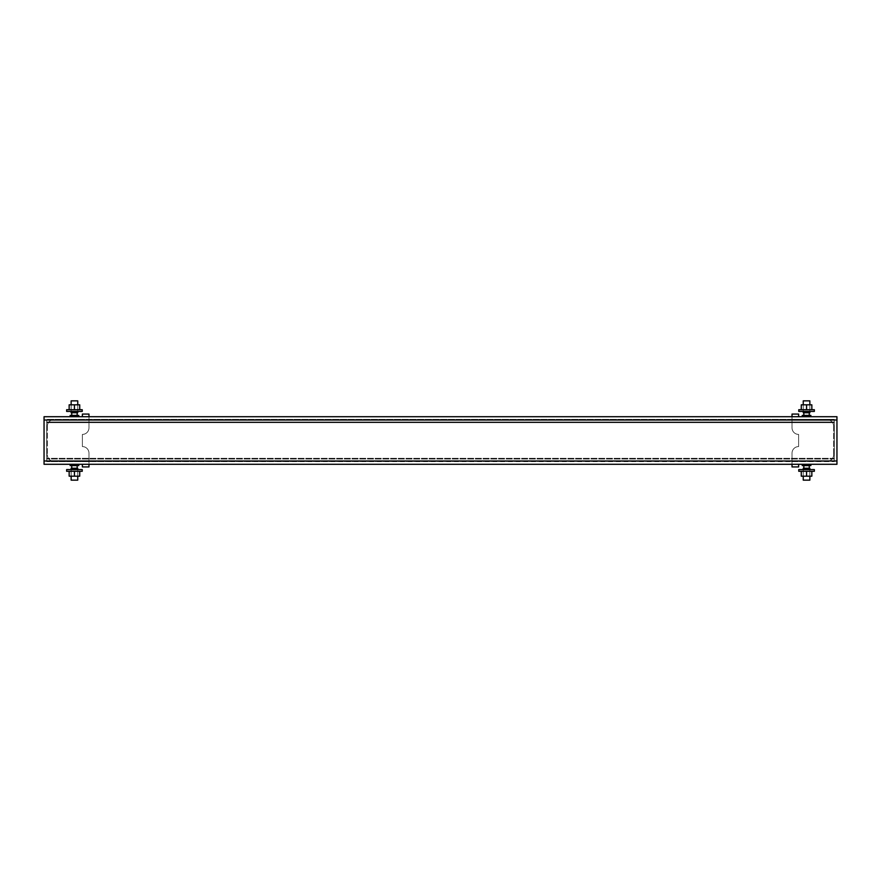 <?xml version="1.0" encoding="UTF-8"?>
<svg xmlns="http://www.w3.org/2000/svg" width="881" height="881" viewBox="0 0 881 881"><rect width="100%" height="100%" fill="white"/><g stroke="black" fill="none" stroke-linecap="round" stroke-linejoin="round"><path stroke-width="0.66" stroke-dasharray="4.41 3.3" d="M810.85 465.609L810.85 464.287L810.85 465.609L810.85 464.287L802.261 464.287L810.85 464.287L802.261 464.287L810.85 464.287L802.261 464.287L810.85 464.287L802.261 464.287L810.85 464.287L802.261 464.287L802.261 465.609L810.85 465.609L802.261 465.609L810.85 465.609L802.261 465.609L810.85 465.609L802.261 465.609L810.85 465.609L802.261 465.609L810.85 465.609L810.85 464.287L802.261 464.287L802.261 465.609M809.265 465.609L803.846 465.609L803.846 468.252L809.265 468.252L803.846 468.252L809.265 468.252L803.846 468.252L809.265 468.252L803.846 468.252L809.265 468.252L803.846 468.252L809.265 468.252L803.846 468.252L803.846 465.609L803.846 468.252L803.846 465.609L809.265 465.609L809.265 468.252L809.265 465.609L803.846 465.609L809.265 465.609L803.846 465.609L809.265 465.609L809.265 468.252L809.265 465.609L803.846 465.609L809.265 465.609M803.252 468.252L809.859 468.252L803.252 468.252L809.859 468.252L803.252 468.252L809.859 468.252L803.252 468.252L809.859 468.252L803.252 468.252L803.252 480.145L809.859 480.145L803.252 480.145L809.859 480.145L803.252 480.145L809.859 480.145L803.252 480.145L809.859 480.145L803.252 480.145L809.859 480.145L809.859 468.252L803.252 468.252L803.252 480.145M78.739 465.609L78.739 464.287L78.739 465.609L78.739 464.287L70.15 464.287L78.739 464.287L70.15 464.287L78.739 464.287L70.15 464.287L78.739 464.287L70.15 464.287L78.739 464.287L70.15 464.287L70.15 465.609L78.739 465.609L70.15 465.609L78.739 465.609L70.15 465.609L78.739 465.609L70.15 465.609L78.739 465.609L70.15 465.609L78.739 465.609L78.739 464.287L70.15 464.287L70.15 465.609M77.154 465.609L71.735 465.609L71.735 468.252L77.154 468.252L71.735 468.252L77.154 468.252L71.735 468.252L77.154 468.252L71.735 468.252L77.154 468.252L71.735 468.252L77.154 468.252L71.735 468.252L71.735 465.609L71.735 468.252L71.735 465.609L77.154 465.609L77.154 468.252L77.154 465.609L71.735 465.609L77.154 465.609L71.735 465.609L77.154 465.609L77.154 468.252L77.154 465.609L71.735 465.609L77.154 465.609M71.141 468.252L77.748 468.252L71.141 468.252L77.748 468.252L71.141 468.252L77.748 468.252L71.141 468.252L77.748 468.252L71.141 468.252L71.141 480.145L77.748 480.145L71.141 480.145L77.748 480.145L71.141 480.145L77.748 480.145L71.141 480.145L77.748 480.145L71.141 480.145L77.748 480.145L77.748 468.252L71.141 468.252L71.141 480.145M809.265 412.749L803.846 412.749L803.846 415.392L809.265 415.392L803.846 415.392L809.265 415.392L803.846 415.392L809.265 415.392L803.846 415.392L809.265 415.392L803.846 415.392L809.265 415.392L803.846 415.392L803.846 412.749L803.846 415.392L803.846 412.749L809.265 412.749L809.265 415.392L809.265 412.749L803.846 412.749L809.265 412.749L803.846 412.749L809.265 412.749L809.265 415.392L809.265 412.749L803.846 412.749L809.265 412.749M803.252 400.855L809.859 400.855L803.252 400.855L809.859 400.855L803.252 400.855L809.859 400.855L803.252 400.855L809.859 400.855L803.252 400.855L803.252 412.749L809.859 412.749L803.252 412.749L809.859 412.749L803.252 412.749L809.859 412.749L803.252 412.749L809.859 412.749L803.252 412.749L809.859 412.749L809.859 400.855L803.252 400.855L803.252 412.749M810.85 415.392L802.261 415.392L802.261 416.713L810.85 416.713L802.261 416.713L810.85 416.713L802.261 416.713L810.85 416.713L802.261 416.713L810.85 416.713L802.261 416.713L810.85 416.713L802.261 416.713L802.261 415.392L802.261 416.713L802.261 415.392L810.85 415.392L810.85 416.713L810.85 415.392L802.261 415.392L810.85 415.392L802.261 415.392L810.85 415.392L810.85 416.713L810.85 415.392L802.261 415.392M77.154 412.749L71.735 412.749L71.735 415.392L77.154 415.392L71.735 415.392L77.154 415.392L71.735 415.392L77.154 415.392L71.735 415.392L77.154 415.392L71.735 415.392L77.154 415.392L71.735 415.392L71.735 412.749L71.735 415.392L71.735 412.749L77.154 412.749L77.154 415.392L77.154 412.749L71.735 412.749L77.154 412.749L71.735 412.749L77.154 412.749L77.154 415.392L77.154 412.749L71.735 412.749L77.154 412.749M71.141 400.855L77.748 400.855L71.141 400.855L77.748 400.855L71.141 400.855L77.748 400.855L71.141 400.855L77.748 400.855L71.141 400.855L71.141 412.749L77.748 412.749L71.141 412.749L77.748 412.749L71.141 412.749L77.748 412.749L71.141 412.749L77.748 412.749L71.141 412.749L77.748 412.749L77.748 400.855L71.141 400.855L71.141 412.749M78.739 415.392L70.15 415.392L70.15 416.713L78.739 416.713L70.15 416.713L78.739 416.713L70.15 416.713L78.739 416.713L70.15 416.713L78.739 416.713L70.15 416.713L78.739 416.713L70.15 416.713L70.15 415.392L70.15 416.713L70.15 415.392L78.739 415.392L78.739 416.713L78.739 415.392L70.15 415.392L78.739 415.392L70.15 415.392L78.739 415.392L78.739 416.713L78.739 415.392L70.15 415.392M809.859 468.252L809.859 480.145M803.252 469.573L803.252 476.18L803.252 469.573L809.859 469.573L809.859 476.18L809.859 469.573L803.252 469.573L809.859 469.573L803.252 469.573L809.859 469.573L803.252 469.573L809.859 469.573L803.252 469.573L809.859 469.573L803.252 469.573L803.252 476.18L809.859 476.18L803.252 476.18L809.859 476.18L809.859 469.573L809.859 476.18L803.252 476.18L803.252 469.573L803.252 476.18L809.859 476.18L803.252 476.18L809.859 476.18L809.859 469.573L809.859 476.18L803.252 476.18L803.252 469.573M77.748 468.252L77.748 480.145M809.859 400.855L809.859 412.749M803.252 404.82L803.252 411.427L809.859 411.427L803.252 411.427L809.859 411.427L803.252 411.427L809.859 411.427L803.252 411.427L809.859 411.427L803.252 411.427L809.859 411.427L803.252 411.427L803.252 404.82L809.859 404.82L809.859 411.427L809.859 404.82L803.252 404.82L803.252 411.427L803.252 404.82L809.859 404.82L809.859 411.427L809.859 404.82L803.252 404.82L809.859 404.82L803.252 404.82L803.252 411.427L803.252 404.82L809.859 404.82L809.859 411.427L809.859 404.82L803.252 404.82M77.748 400.855L77.748 412.749M71.141 404.82L71.141 411.427L77.748 411.427L71.141 411.427L77.748 411.427L71.141 411.427L77.748 411.427L71.141 411.427L77.748 411.427L71.141 411.427L77.748 411.427L71.141 411.427L71.141 404.82L77.748 404.82L77.748 411.427L77.748 404.82L71.141 404.82L71.141 411.427L71.141 404.82L77.748 404.82L77.748 411.427L77.748 404.82L71.141 404.82L77.748 404.82L71.141 404.82L71.141 411.427L71.141 404.82L77.748 404.82L77.748 411.427L77.748 404.82L71.141 404.82M71.141 469.573L71.141 476.18L71.141 469.573L77.748 469.573L77.748 476.18L77.748 469.573L71.141 469.573L77.748 469.573L71.141 469.573L77.748 469.573L71.141 469.573L77.748 469.573L71.141 469.573L77.748 469.573L71.141 469.573L71.141 476.18L77.748 476.18L71.141 476.18L77.748 476.18L77.748 469.573L77.748 476.18L71.141 476.18L71.141 469.573L71.141 476.18L77.748 476.18L71.141 476.18L77.748 476.18L77.748 469.573L77.748 476.18L71.141 476.18L71.141 469.573M798.627 416.713L798.627 414.07L798.627 416.713L798.627 414.07L798.627 416.713L798.627 414.07L798.627 416.713L798.627 414.07L798.627 416.713L798.627 414.07L792.019 414.07L792.019 416.713L798.627 416.713L792.019 416.713L798.627 416.713L792.019 416.713L792.019 427.814L792.019 419.356L792.019 427.814L792.019 419.356L827.039 419.62A6.607 6.607 0 0 1 833.646 426.228A6.607 6.607 0 0 0 827.039 419.62A6.607 6.607 0 0 1 833.646 426.228A6.607 6.607 0 0 0 827.039 419.62A6.607 6.607 0 0 1 833.646 426.228A6.607 6.607 0 0 0 827.039 419.62A6.607 6.607 0 0 1 833.646 426.228A6.607 6.607 0 0 0 827.039 419.62A6.607 6.607 0 0 1 833.646 426.228L833.646 454.772A6.607 6.607 0 0 1 827.039 461.38A6.607 6.607 0 0 0 833.646 454.772A6.607 6.607 0 0 1 827.039 461.38A6.607 6.607 0 0 0 833.646 454.772A6.607 6.607 0 0 1 827.039 461.38A6.607 6.607 0 0 0 833.646 454.772A6.607 6.607 0 0 1 827.039 461.38A6.607 6.607 0 0 0 833.646 454.772A6.607 6.607 0 0 1 827.039 461.38L46.693 461.644L46.693 419.356L792.019 419.356L792.019 427.814A6.607 6.607 0 0 0 798.627 434.421L798.627 446.579A6.607 6.607 0 0 0 792.019 453.186L792.019 461.644L834.307 461.644L46.693 461.644L46.693 419.356L834.307 419.356L792.019 419.356L792.019 427.814A6.607 6.607 0 0 0 798.627 434.421L798.627 446.579A6.607 6.607 0 0 0 792.019 453.186L792.019 461.644L827.039 461.38A6.607 6.607 0 0 0 833.646 454.772L833.646 426.228A6.607 6.607 0 0 0 827.039 419.62L792.019 419.356L792.019 427.814A6.607 6.607 0 0 0 798.627 434.421L798.627 446.579A6.607 6.607 0 0 0 792.019 453.186L792.019 464.287L836.95 464.287L836.95 416.713L88.981 416.713L88.981 414.07L82.374 414.07L82.374 416.713L88.981 416.713L88.981 414.07L82.374 414.07L82.374 416.713L88.981 416.713L88.981 414.07L82.374 414.07L82.374 416.713L88.981 416.713L88.981 414.07L82.374 414.07L82.374 416.713L88.981 416.713L88.981 414.07L82.374 414.07L82.374 416.713L88.981 416.713L88.981 414.07L82.374 414.07L82.374 416.713L88.981 416.713L88.981 414.07L82.374 414.07L82.374 416.713L88.981 416.713L88.981 414.07L82.374 414.07L82.374 416.713L88.981 416.713L88.981 414.07L82.374 414.07L82.374 416.713L88.981 416.713L82.374 416.713M82.374 464.287L82.374 466.93L82.374 464.287L82.374 466.93L82.374 464.287L82.374 466.93L82.374 464.287L82.374 466.93L82.374 464.287L82.374 466.93L88.981 466.93L88.981 464.287L82.374 464.287L88.981 464.287L82.374 464.287L88.981 464.287L82.374 464.287L88.981 464.287L82.374 464.287L88.981 464.287L82.374 464.287L88.981 464.287L88.981 461.644L53.961 461.38A6.607 6.607 0 0 1 47.354 454.772A6.607 6.607 0 0 0 53.961 461.38A6.607 6.607 0 0 1 47.354 454.772A6.607 6.607 0 0 0 53.961 461.38A6.607 6.607 0 0 1 47.354 454.772A6.607 6.607 0 0 0 53.961 461.38A6.607 6.607 0 0 1 47.354 454.772A6.607 6.607 0 0 0 53.961 461.38A6.607 6.607 0 0 1 47.354 454.772L47.354 426.228A6.607 6.607 0 0 1 53.961 419.62A6.607 6.607 0 0 0 47.354 426.228A6.607 6.607 0 0 1 53.961 419.62A6.607 6.607 0 0 0 47.354 426.228A6.607 6.607 0 0 1 53.961 419.62A6.607 6.607 0 0 0 47.354 426.228A6.607 6.607 0 0 1 53.961 419.62A6.607 6.607 0 0 0 47.354 426.228A6.607 6.607 0 0 1 53.961 419.62L88.981 419.356L53.961 419.62A6.607 6.607 0 0 0 47.354 426.228L47.354 454.772A6.607 6.607 0 0 0 53.961 461.38L88.981 461.644L88.981 453.186A6.607 6.607 0 0 0 82.374 446.579L82.374 434.421A6.607 6.607 0 0 0 88.981 427.814L88.981 416.713L44.05 416.713L44.05 464.287L792.019 464.287L792.019 466.93L798.627 466.93L798.627 464.287L792.019 464.287L792.019 466.93L798.627 466.93L798.627 464.287L792.019 464.287L792.019 466.93L798.627 466.93L798.627 464.287L792.019 464.287L792.019 466.93L798.627 466.93L798.627 464.287L792.019 464.287L792.019 466.93L798.627 466.93L798.627 464.287L792.019 464.287L792.019 466.93L798.627 466.93L798.627 464.287L792.019 464.287L792.019 453.186A6.607 6.607 0 0 1 798.627 446.579A6.607 6.607 0 0 0 792.019 453.186A6.607 6.607 0 0 1 798.627 446.579A6.607 6.607 0 0 0 792.019 453.186A6.607 6.607 0 0 1 798.627 446.579A6.607 6.607 0 0 0 792.019 453.186A6.607 6.607 0 0 1 798.627 446.579L798.627 434.421A6.607 6.607 0 0 1 792.019 427.814A6.607 6.607 0 0 0 798.627 434.421A6.607 6.607 0 0 1 792.019 427.814A6.607 6.607 0 0 0 798.627 434.421A6.607 6.607 0 0 1 792.019 427.814A6.607 6.607 0 0 0 798.627 434.421A6.607 6.607 0 0 1 792.019 427.814L792.019 416.713M798.627 464.287L792.019 464.287L792.019 466.93L798.627 466.93L798.627 464.287L792.019 464.287L792.019 466.93L798.627 466.93L798.627 464.287L792.019 464.287L792.019 466.93L798.627 466.93L798.627 464.287L792.019 464.287M88.981 464.287L88.981 466.93L88.981 464.287L88.981 466.93L88.981 464.287L88.981 466.93L88.981 464.287L88.981 466.93L82.374 466.93L88.981 466.93L82.374 466.93L88.981 466.93L82.374 466.93L88.981 466.93L82.374 466.93L88.981 466.93L88.981 453.186A6.607 6.607 0 0 0 82.374 446.579L82.374 434.421A6.607 6.607 0 0 0 88.981 427.814L88.981 416.713M798.627 414.07L792.019 414.07L798.627 414.07M88.981 461.644L88.981 453.186A6.607 6.607 0 0 0 82.374 446.579L82.374 434.421A6.607 6.607 0 0 0 88.981 427.814L88.981 419.356L88.981 427.814A6.607 6.607 0 0 1 82.374 434.421A6.607 6.607 0 0 0 88.981 427.814A6.607 6.607 0 0 1 82.374 434.421A6.607 6.607 0 0 0 88.981 427.814A6.607 6.607 0 0 1 82.374 434.421A6.607 6.607 0 0 0 88.981 427.814A6.607 6.607 0 0 1 82.374 434.421L82.374 446.579A6.607 6.607 0 0 1 88.981 453.186A6.607 6.607 0 0 0 82.374 446.579A6.607 6.607 0 0 1 88.981 453.186A6.607 6.607 0 0 0 82.374 446.579A6.607 6.607 0 0 1 88.981 453.186A6.607 6.607 0 0 0 82.374 446.579A6.607 6.607 0 0 1 88.981 453.186L88.981 461.644M834.307 421.999L834.307 459.001L834.307 421.999L46.693 421.999L46.693 459.001L46.693 421.999L834.307 421.999M834.307 461.644L834.307 419.356L834.307 422.66L46.693 422.66L834.307 422.66L834.307 461.644M792.019 419.356L792.019 427.814L792.019 419.356L88.981 419.356L792.019 419.356M834.307 459.001L46.693 459.001L834.307 459.001M836.95 420.017L44.05 420.017M836.95 460.983L44.05 460.983M834.307 458.34L46.693 458.34L834.307 458.34M69.159 471.291L69.159 476.18L79.731 476.18L69.159 476.18L79.731 476.18L69.159 476.18L79.731 476.18L69.159 476.18L79.731 476.18L79.731 471.291L69.159 471.291L79.731 471.291L74.445 471.291L74.445 476.18L69.159 476.18L74.445 476.18L74.445 471.291L69.159 471.291L69.159 476.18L69.159 471.291L79.731 471.291L79.731 476.18L79.731 471.291L74.445 471.291L74.445 476.18L74.445 471.291L69.159 471.291L69.159 476.18L69.159 471.291L79.731 471.291L79.731 476.18L79.731 471.291L74.445 471.291L74.445 476.18L74.445 471.291L69.159 471.291L69.159 476.18L69.159 471.291L79.731 471.291L79.731 476.18L79.731 471.291L74.445 471.291L74.445 476.18L74.445 471.291L69.159 471.291L69.159 476.18L69.159 471.291L79.731 471.291L79.731 476.18L79.731 471.291M66.648 469.573L66.648 471.291L82.241 471.291L66.648 471.291L66.648 469.573L82.241 469.573L66.648 469.573L82.241 469.573L66.648 469.573L82.241 469.573L66.648 469.573L82.241 469.573L66.648 469.573L82.241 469.573L82.241 471.291L66.648 471.291L82.241 471.291L82.241 469.573L82.241 471.291L66.648 471.291L66.648 469.573L66.648 471.291L82.241 471.291L66.648 471.291L82.241 471.291L82.241 469.573M82.241 409.709L66.648 409.709L66.648 411.427L66.648 409.709L82.241 409.709L66.648 409.709L82.241 409.709L82.241 411.427L66.648 411.427L82.241 411.427L66.648 411.427L82.241 411.427L66.648 411.427L82.241 411.427L66.648 411.427L82.241 411.427L82.241 409.709L66.648 409.709L82.241 409.709L66.648 409.709L66.648 411.427L82.241 411.427L82.241 409.709L66.648 409.709L82.241 409.709L82.241 411.427M69.159 409.709L69.159 404.82L69.159 409.709L69.159 404.82L69.159 409.709L69.159 404.82L69.159 409.709L74.445 409.709L69.159 409.709L74.445 409.709L74.445 404.82L79.731 404.82L69.159 404.82L79.731 404.82L69.159 404.82L79.731 404.82L69.159 404.82L79.731 404.82L69.159 404.82L79.731 404.82L79.731 409.709L69.159 409.709L74.445 409.709L74.445 404.82L74.445 409.709L79.731 409.709L79.731 404.82L79.731 409.709L69.159 409.709L69.159 404.82L74.445 404.82L74.445 409.709L79.731 409.709L79.731 404.82L79.731 409.709L69.159 409.709L74.445 409.709L74.445 404.82L74.445 409.709L79.731 409.709L79.731 404.82L79.731 409.709L69.159 409.709L69.159 404.82L69.159 409.709L74.445 409.709L74.445 404.82L74.445 409.709L79.731 409.709L79.731 404.82L79.731 409.709M814.352 409.709L798.759 409.709L798.759 411.427L798.759 409.709L814.352 409.709L798.759 409.709L814.352 409.709L814.352 411.427L798.759 411.427L814.352 411.427L798.759 411.427L814.352 411.427L798.759 411.427L814.352 411.427L798.759 411.427L814.352 411.427L814.352 409.709L798.759 409.709L798.759 411.427L814.352 411.427L814.352 409.709L798.759 409.709L814.352 409.709L798.759 409.709L814.352 409.709L814.352 411.427M801.27 409.709L801.27 404.82L801.27 409.709L801.27 404.82L801.27 409.709L801.27 404.82L801.27 409.709L806.556 409.709L801.27 409.709L806.556 409.709L806.556 404.82L811.842 404.82L801.27 404.82L811.842 404.82L801.27 404.82L811.842 404.82L801.27 404.82L811.842 404.82L811.842 409.709L806.556 409.709L811.842 409.709L811.842 404.82L811.842 409.709L801.27 409.709L806.556 409.709L806.556 404.82L806.556 409.709L811.842 409.709L801.27 409.709L801.27 404.82L806.556 404.82L806.556 409.709L811.842 409.709L811.842 404.82L811.842 409.709L801.27 409.709L801.27 404.82L801.27 409.709L806.556 409.709L806.556 404.82L806.556 409.709L811.842 409.709L811.842 404.82L811.842 409.709L801.27 409.709L806.556 409.709L806.556 404.82L806.556 409.709L811.842 409.709L811.842 404.82L811.842 409.709M798.759 469.573L798.759 471.291L814.352 471.291L798.759 471.291L798.759 469.573L814.352 469.573L798.759 469.573L814.352 469.573L798.759 469.573L814.352 469.573L798.759 469.573L814.352 469.573L798.759 469.573L814.352 469.573L814.352 471.291L798.759 471.291L814.352 471.291L814.352 469.573L814.352 471.291L798.759 471.291L814.352 471.291L798.759 471.291L798.759 469.573L798.759 471.291L814.352 471.291L814.352 469.573M801.27 471.291L801.27 476.18L811.842 476.18L801.27 476.18L811.842 476.18L801.27 476.18L811.842 476.18L801.27 476.18L811.842 476.18L811.842 471.291L801.27 471.291L811.842 471.291L811.842 476.18L811.842 471.291L806.556 471.291L806.556 476.18L801.27 476.18L806.556 476.18L806.556 471.291L801.27 471.291L801.27 476.18L801.27 471.291L811.842 471.291L806.556 471.291L806.556 476.18L806.556 471.291L801.27 471.291L801.27 476.18L801.27 471.291L811.842 471.291L811.842 476.18L811.842 471.291L806.556 471.291L806.556 476.18L806.556 471.291L801.27 471.291L801.27 476.18L801.27 471.291L811.842 471.291L811.842 476.18L811.842 471.291L806.556 471.291L806.556 476.18L806.556 471.291L801.27 471.291L801.27 476.18L801.27 471.291L811.842 471.291L811.842 476.18L811.842 471.291M66.648 409.709L66.648 411.427M74.445 409.709L74.445 404.82M798.759 409.709L798.759 411.427M806.556 409.709L806.556 404.82M71.141 476.18L77.748 476.18L71.141 476.18M66.648 471.291L82.241 471.291M74.445 471.291L74.445 476.18M803.252 476.18L809.859 476.18L803.252 476.18M798.759 471.291L814.352 471.291M806.556 471.291L806.556 476.18"/><path stroke-width="1.32" d="M802.261 464.287L802.261 465.609L810.85 465.609L810.85 464.287M803.846 465.609L803.846 468.252M809.265 465.609L809.265 468.252M809.859 469.573L809.859 468.252L803.252 468.252L803.252 469.573M803.252 476.18L803.252 480.145L809.859 480.145L809.859 476.18M803.846 412.749L803.846 415.392M809.265 412.749L809.265 415.392M809.859 404.82L809.859 400.855L803.252 400.855L803.252 404.82M803.252 411.427L803.252 412.749L809.859 412.749L809.859 411.427M810.85 416.713L810.85 415.392L802.261 415.392L802.261 416.713M71.735 412.749L71.735 415.392M77.154 412.749L77.154 415.392M77.748 404.82L77.748 400.855L71.141 400.855L71.141 404.82M71.141 411.427L71.141 412.749L77.748 412.749L77.748 411.427M78.739 416.713L78.739 415.392L70.15 415.392L70.15 416.713M70.15 464.287L70.15 465.609L78.739 465.609L78.739 464.287M71.735 465.609L71.735 468.252M77.154 465.609L77.154 468.252M77.748 469.573L77.748 468.252L71.141 468.252L71.141 469.573M71.141 476.18L71.141 480.145L77.748 480.145L77.748 476.18M836.95 420.017L836.95 464.287L44.05 464.287L44.05 416.713L836.95 416.713L836.95 420.017L44.05 420.017M88.981 416.713L88.981 414.07L82.374 414.07L82.374 416.713M798.627 416.713L798.627 414.07L792.019 414.07L792.019 416.713M82.374 464.287L82.374 466.93L88.981 466.93L88.981 464.287M792.019 464.287L792.019 466.93L798.627 466.93L798.627 464.287M836.95 460.983L44.05 460.983M82.241 471.291L66.648 471.291L66.648 469.573L82.241 469.573L82.241 471.291M79.731 471.291L79.731 476.18L69.159 476.18L69.159 471.291M74.445 471.291L74.445 476.18M82.241 409.709L82.241 411.427L66.648 411.427L66.648 409.709L82.241 409.709M79.731 409.709L79.731 404.82L69.159 404.82L69.159 409.709M74.445 409.709L74.445 404.82M814.352 409.709L814.352 411.427L798.759 411.427L798.759 409.709L814.352 409.709M811.842 409.709L811.842 404.82L801.27 404.82L801.27 409.709M806.556 409.709L806.556 404.82M814.352 471.291L798.759 471.291L798.759 469.573L814.352 469.573L814.352 471.291M811.842 471.291L811.842 476.18L801.27 476.18L801.27 471.291M806.556 471.291L806.556 476.18"/></g></svg>
